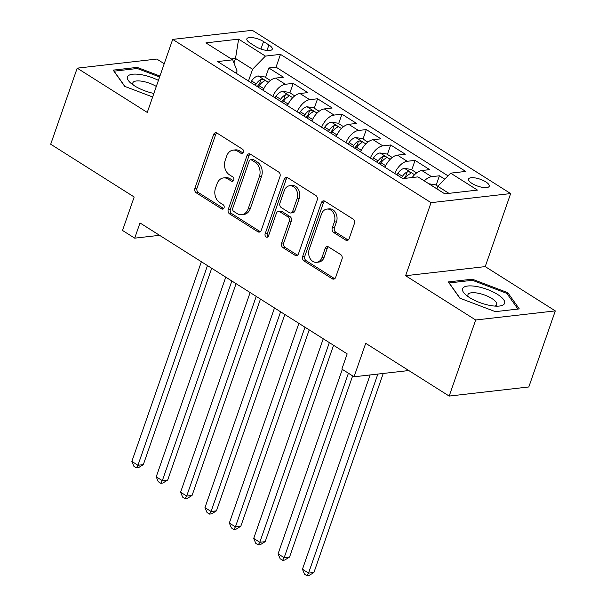 <?xml version="1.0" encoding="UTF-8"?>
<svg xmlns="http://www.w3.org/2000/svg" width="606" height="606" viewBox="0 0 606 606"><rect width="100%" height="100%" fill="white"/><g stroke="black" fill="none" stroke-linecap="round" stroke-linejoin="round"><path stroke-width="0.91" d="M243.407 152.295A2.348 1.818 -96.5 0 0 242.461 149.152L217.039 133.085A3.356 2.598 -96.5 0 0 215.622 132.737A3.356 2.598 -96.5 0 0 213.607 134.562L194.89 188.33A3.356 2.598 -96.5 0 0 196.238 192.822L221.66 208.888A2.348 1.818 -96.5 0 0 222.652 209.131A2.348 1.818 -96.5 0 0 224.061 207.858A2.348 1.818 -96.5 0 0 223.114 204.707L219.826 202.631A10.741 8.31 -96.5 0 1 215.494 188.231L217.054 183.754A10.741 8.31 -96.5 0 1 223.493 177.922A10.741 8.31 -96.5 0 1 228.038 179.028L231.333 181.111A2.348 1.818 -96.5 0 0 232.325 181.353A2.348 1.818 -96.5 0 0 233.734 180.08A2.348 1.818 -96.5 0 0 232.787 176.929L229.5 174.846A10.741 8.31 -96.5 0 1 225.167 160.454L226.727 155.969A10.741 8.31 -96.5 0 1 233.166 150.136A10.741 8.31 -96.5 0 1 237.711 151.25L241.006 153.333A2.348 1.818 -96.5 0 0 241.999 153.576A2.348 1.818 -96.5 0 0 243.407 152.295M485.785 181.868A10.946 3.666 19.2 0 0 475.18 177.922A10.946 3.666 19.2 0 0 468.567 179.058A10.946 3.666 19.2 0 0 472.013 183.436A10.946 3.666 19.2 0 0 482.618 187.383A10.946 3.666 19.2 0 0 489.231 186.254A10.946 3.666 19.2 0 0 485.785 181.868M345.708 240.097A3.356 2.598 -96.5 0 0 347.132 240.446A3.356 2.598 -96.5 0 0 349.139 238.62L354.396 223.538A3.356 2.598 -96.5 0 0 353.04 219.039L324.816 201.2A3.356 2.598 -96.5 0 0 323.392 200.851A3.356 2.598 -96.5 0 0 321.385 202.669L302.659 256.436A3.356 2.598 -96.5 0 0 304.007 260.936L332.24 278.775A3.356 2.598 -96.5 0 0 333.664 279.124A3.356 2.598 -96.5 0 0 335.671 277.306L342.019 259.08A3.356 2.598 -96.5 0 0 340.663 254.581L328.581 246.945A3.356 2.598 -96.5 0 0 327.164 246.597A3.356 2.598 -96.5 0 0 325.149 248.422L322.006 257.459A8.976 6.946 -96.5 0 1 316.627 262.337A8.976 6.946 -96.5 0 1 310.067 258.436A8.976 6.946 -96.5 0 1 309.204 249.369L321.536 213.971A8.976 6.946 -96.5 0 1 326.914 209.1A8.976 6.946 -96.5 0 1 333.474 212.994A8.976 6.946 -96.5 0 1 334.33 222.061L332.277 227.962A3.356 2.598 -96.5 0 0 333.626 232.462L345.708 240.097L347.859 239.847A3.356 2.598 -96.5 0 0 348.17 240.014M164.226 63.736L156.818 59.055L77.197 68.152L50.699 144.228L134.176 196.988L122.518 230.462L134.706 238.158L140.001 222.947L347.162 353.874L341.867 369.084L354.055 376.788L408.785 370.539M475.68 319.991L555.301 310.893L485.232 266.61L405.611 275.707L475.68 319.991L449.182 396.074L365.713 343.314L354.055 376.788M405.611 275.707L431.04 202.669L172.695 39.398L252.316 30.3L510.661 193.572L431.04 202.669M77.197 68.152L147.266 112.436L172.695 39.398M279.995 176.513A3.356 2.598 -96.5 0 0 278.646 172.013L250.414 154.174A3.356 2.598 -96.5 0 0 248.99 153.826A3.356 2.598 -96.5 0 0 246.983 155.651L228.257 209.418A3.356 2.598 -96.5 0 0 229.613 213.918L257.838 231.757A3.356 2.598 -96.5 0 0 259.262 232.106A3.356 2.598 -96.5 0 0 261.269 230.28L279.995 176.513M287.615 177.687L315.847 195.526A3.356 2.598 -96.5 0 1 317.196 200.025L298.47 253.793A3.356 2.598 -96.5 0 1 296.463 255.618A3.356 2.598 -96.5 0 1 295.039 255.27L282.957 247.634A3.356 2.598 -96.5 0 1 281.608 243.135L289.198 221.326A3.356 2.598 -96.5 0 0 287.85 216.827L279.836 211.767A3.356 2.598 -96.5 0 0 278.412 211.418A3.356 2.598 -96.5 0 0 276.404 213.236L268.496 235.939A2.348 1.818 -96.5 0 1 267.087 237.219A2.348 1.818 -96.5 0 1 265.375 236.196A2.348 1.818 -96.5 0 1 265.148 233.825L284.184 179.164A3.356 2.598 -96.5 0 1 286.191 177.338A3.356 2.598 -96.5 0 1 287.615 177.687M555.301 310.893L528.803 386.969L449.182 396.074M444.774 179.171L439.426 175.793L436.138 185.231M424.291 180.899A13.68 7.355 -57.7 0 1 431.578 176.687L421.829 170.528L429.677 169.627L415.057 160.385L411.769 169.831M394.726 173.46A13.68 7.355 -57.7 0 1 407.202 161.287L397.453 155.121L405.308 154.227L390.688 144.986L387.393 154.424M370.357 158.052A13.68 7.355 -57.7 0 1 382.833 145.879L373.084 139.721L380.939 138.827L366.312 129.578L363.024 139.024M345.981 142.652A13.68 7.355 -57.7 0 1 358.457 130.479L348.708 124.321L356.563 123.419L341.943 114.178L338.656 123.624M321.612 127.245A13.68 7.355 -57.7 0 1 334.088 115.079L324.339 108.913L332.194 108.019L317.567 98.778L314.279 108.216M297.235 111.845A13.68 7.355 -57.7 0 1 309.711 99.672L299.962 93.513L307.818 92.612L293.198 83.37L285.343 84.272A13.68 7.355 122.3 0 0 272.867 96.445M289.91 92.816L293.198 83.37M250.202 43.094L255.558 46.48A10.597 3.545 19.2 0 0 265.837 50.306A10.597 3.545 19.2 0 0 272.245 49.207A10.597 3.545 19.2 0 0 268.905 44.958L263.542 41.564A10.597 3.545 19.2 0 0 253.263 37.746A10.597 3.545 19.2 0 0 246.862 38.845A10.597 3.545 19.2 0 0 250.202 43.094M448.948 193.352L437.805 186.307L450.652 173.149L465.711 171.43L280.487 54.366L265.42 56.085L252.573 69.243L248.468 81.022M450.652 173.149L477.46 190.095L444.751 193.829L417.943 176.884L402.876 178.611L217.645 61.547L232.712 59.82L205.904 42.882L238.612 39.14L265.42 56.085M448.023 175.838L276.033 67.145L268.822 67.97L283.449 77.212L275.594 78.106A13.68 7.355 122.3 0 0 263.118 90.279M309.711 99.672L317.567 98.778M334.088 115.079L341.943 114.178M358.457 130.479L366.312 129.578M382.833 145.879L390.688 144.986M407.202 161.287L415.057 160.385M431.578 176.687L439.426 175.793M436.918 188.852L428.904 183.792L435.479 184.815L437.812 186.292L436.911 188.875M252.573 69.243L235.514 58.456L231.31 58.941M233.939 62.971L235.514 58.456L238.612 39.14M236.279 73.318L237.082 71.008L232.712 59.82M485.232 266.61L510.661 193.572M134.706 238.158L159.583 235.317M265.534 77.409L268.822 67.97M276.033 67.145L280.487 54.366M299.962 93.513A13.68 7.355 122.3 0 0 287.486 105.686M324.339 108.913A13.68 7.355 122.3 0 0 311.863 121.086M348.708 124.321A13.68 7.355 122.3 0 0 336.232 136.486M373.084 139.721A13.68 7.355 122.3 0 0 360.608 151.894M397.453 155.121A13.68 7.355 122.3 0 0 384.977 167.294M421.829 170.528A13.68 7.355 122.3 0 0 412.194 177.543M159.939 76.045L137.161 67.387L113.178 70.129L124.707 86.363L152.644 96.983M519.312 308.916L507.783 292.675L472.279 279.184L448.296 281.926L459.825 298.16L495.337 311.651L519.312 308.916M136.751 68.569L137.161 67.387M471.862 280.358L472.279 279.184M507.305 294.046L507.783 292.675M243.021 153L239.87 151.008A10.741 8.31 -96.5 0 0 235.317 149.894L233.166 150.136M223.493 177.922L225.644 177.672A10.741 8.31 -96.5 0 1 230.189 178.785L233.34 180.777M216.728 132.919A3.356 2.598 -96.5 0 0 215.759 134.312L197.041 188.08A3.356 2.598 -96.5 0 0 198.389 192.579L223.667 208.555M250.104 154.007A3.356 2.598 -96.5 0 0 249.134 155.401L230.409 209.168A3.356 2.598 -96.5 0 0 231.765 213.668L259.989 231.515A3.356 2.598 -96.5 0 0 260.3 231.681M251.588 160.022A2.348 1.818 -96.5 0 0 250.596 159.779A2.348 1.818 -96.5 0 0 249.187 161.052L232.749 208.252A2.348 1.818 -96.5 0 0 233.696 211.396L237.166 213.592A10.741 8.31 -96.5 0 0 241.718 214.706A10.741 8.31 -96.5 0 0 248.149 208.873L259.383 176.611A10.741 8.31 -96.5 0 0 255.058 162.211L251.588 160.022L253.74 159.772A2.348 1.818 -96.5 0 0 252.747 159.529L250.596 159.779M241.718 214.706L243.87 214.456A10.741 8.31 -96.5 0 0 250.301 208.623L248.149 208.873M253.74 159.772L257.209 161.969A10.741 8.31 -96.5 0 1 261.534 176.361L250.301 208.623M278.412 211.418L280.563 211.168A3.356 2.598 -96.5 0 1 281.987 211.517L290.001 216.584A3.356 2.598 -96.5 0 1 291.35 221.084L283.76 242.885A3.356 2.598 -96.5 0 0 285.108 247.384L297.19 255.02A3.356 2.598 -96.5 0 0 297.501 255.187M287.305 177.52A3.356 2.598 -96.5 0 0 286.335 178.914L267.299 233.575A2.348 1.818 -96.5 0 0 268.11 236.635M297.076 198.7A8.976 6.946 -96.5 0 0 296.22 189.633A8.976 6.946 -96.5 0 0 289.66 185.739A8.976 6.946 -96.5 0 0 284.282 190.61L279.942 203.086A3.356 2.598 -96.5 0 0 281.29 207.585L289.304 212.645A3.356 2.598 -96.5 0 0 290.728 212.994A3.356 2.598 -96.5 0 0 292.736 211.176L297.076 198.7L299.235 198.457A8.976 6.946 -96.5 0 0 298.372 189.39A8.976 6.946 -96.5 0 0 291.812 185.489L289.66 185.739M290.728 212.994L292.88 212.751A3.356 2.598 -96.5 0 0 294.887 210.926L292.736 211.176M299.235 198.457L294.887 210.926M326.914 209.1L329.066 208.85A8.976 6.946 -96.5 0 1 335.626 212.751A8.976 6.946 -96.5 0 1 336.481 221.819L334.429 227.712A3.356 2.598 -96.5 0 0 335.785 232.212L347.859 239.847M316.627 262.337L318.779 262.087A8.976 6.946 -96.5 0 0 324.157 257.217L322.006 257.459M328.27 246.778A3.356 2.598 -96.5 0 0 327.301 248.18L324.157 257.217M324.505 201.033A3.356 2.598 -96.5 0 0 323.536 202.427L304.81 256.194A3.356 2.598 -96.5 0 0 306.166 260.694L334.391 278.533A3.356 2.598 -96.5 0 0 334.701 278.699M270.39 80.477L264.875 76.992L258.133 75.947A9.06 4.871 122.3 0 0 251.596 80.954L250.626 82.386M263.996 88.347A9.06 4.871 122.3 0 0 263.784 88.658L262.815 90.089M201.381 261.739L131.85 461.408L137.948 465.264L143.327 464.643L211.714 268.261M258.186 87.166L259.156 85.734A9.06 4.871 -57.7 0 1 263.943 81.28C264.799 79.977 263.83 79.363 261.019 79.431A9.06 4.871 122.3 0 0 256.232 83.886L255.262 85.317M257.285 86.597L258.111 85.378A4.613 2.485 -57.7 0 1 259.497 83.81L261.019 79.431M263.943 81.28L264.504 80.772M143.327 464.643L138.501 467.635L136.35 467.877L137.948 465.264L207.479 265.587M136.35 467.877L133.918 466.34L131.85 461.408M158.431 80.371A22.225 7.439 19.2 0 0 133.115 74.174A22.225 7.439 19.2 0 0 130.419 82.795A22.225 7.439 19.2 0 0 134.487 85.832A22.225 7.439 19.2 0 0 153.879 93.445M156.318 86.446A15.218 5.09 19.2 0 0 141.751 81.204A15.218 5.09 19.2 0 0 132.85 82.833A15.218 5.09 19.2 0 0 133.305 85.052M124.934 86.446L114.072 71.16L137.304 68.501L159.613 76.977M476.869 286.555A22.225 7.439 19.2 0 0 465.537 294.584A22.225 7.439 19.2 0 0 490.322 305.5A22.225 7.439 19.2 0 0 498.64 306.113A22.225 7.439 19.2 0 0 501.518 297.357A22.225 7.439 19.2 0 0 476.869 286.555M494.973 306.091A15.218 5.09 19.2 0 0 496.708 304.636A15.218 5.09 19.2 0 0 477.733 293.145A15.218 5.09 19.2 0 0 467.968 294.622A15.218 5.09 19.2 0 0 468.423 296.842M460.045 298.243L449.19 282.949L472.422 280.298L506.828 293.372L517.971 309.068M294.758 95.884L289.244 92.392L282.502 91.347A9.06 4.871 122.3 0 0 275.972 96.362L275.003 97.793M288.373 103.755A9.06 4.871 122.3 0 0 288.153 104.058L287.191 105.489M225.758 277.139L156.227 476.816L162.317 480.664L167.695 480.05L236.082 283.669M282.555 102.566L283.525 101.134A9.06 4.871 -57.7 0 1 288.312 96.68C289.176 95.377 288.198 94.763 285.388 94.831A9.06 4.871 122.3 0 0 280.601 99.286L279.631 100.717M281.654 101.997L282.479 100.778A4.613 2.485 -57.7 0 1 283.866 99.21L285.388 94.831M288.312 96.68L288.88 96.18M167.695 480.05L162.878 483.035L160.726 483.277L162.317 480.664L231.848 280.995M160.726 483.277L158.287 481.74L156.227 476.816M319.135 111.284L313.62 107.8L306.878 106.754A9.06 4.871 122.3 0 0 300.341 111.762L299.372 113.193M312.741 119.155A9.06 4.871 122.3 0 0 312.529 119.465L311.56 120.897M250.126 292.546L180.596 492.216L186.686 496.064L192.072 495.45L260.459 299.069M306.931 117.973L307.901 116.541A9.06 4.871 -57.7 0 1 312.688 112.087C313.544 110.784 312.567 110.163 309.764 110.239A9.06 4.871 122.3 0 0 304.969 114.693L304.007 116.125M306.03 117.397L306.856 116.178A4.613 2.485 -57.7 0 1 308.234 114.617L309.764 110.239M312.688 112.087L313.249 111.58M192.072 495.45L187.246 498.435L185.095 498.685L186.686 496.064L256.224 296.395M185.095 498.685L182.664 497.147L180.596 492.216M343.504 126.684L337.989 123.2L331.247 122.154A9.06 4.871 122.3 0 0 324.718 127.169L323.748 128.601M337.11 134.562A9.06 4.871 122.3 0 0 336.898 134.865L335.929 136.297M274.503 307.946L204.964 507.623L211.062 511.472L216.44 510.858L284.828 314.476M331.3 133.373L332.27 131.941A9.06 4.871 -57.7 0 1 337.057 127.487C337.921 126.184 336.944 125.571 334.133 125.639A9.06 4.871 122.3 0 0 329.346 130.093L328.376 131.525M330.399 132.805L331.224 131.585A4.613 2.485 -57.7 0 1 332.611 130.017L334.133 125.639M337.057 127.487L337.625 126.987M216.44 510.858L211.623 513.843L209.471 514.085L211.062 511.472L280.593 311.802M209.471 514.085L207.032 512.547L204.964 507.623M367.88 142.092L362.365 138.607L355.624 137.562A9.06 4.871 122.3 0 0 349.086 142.569L348.117 144.001M361.487 149.962A9.06 4.871 122.3 0 0 361.274 150.273L360.305 151.705M298.872 323.354L229.341 523.023L235.431 526.872L240.809 526.258L309.204 329.876M355.677 148.773L356.639 147.341A9.06 4.871 -57.7 0 1 361.434 142.895C362.29 141.592 361.312 140.971 358.51 141.046A9.06 4.871 122.3 0 0 353.715 145.493L352.753 146.925M354.775 148.205L355.601 146.985A4.613 2.485 -57.7 0 1 356.979 145.425L358.51 141.046M361.434 142.895L361.994 142.387M240.809 526.258L235.992 529.243L233.84 529.492L235.431 526.872L304.969 327.202M233.84 529.492L231.401 527.947L229.341 523.023M392.249 157.492L386.734 154.007L379.992 152.962A9.06 4.871 122.3 0 0 373.455 157.969L372.493 159.401M385.855 165.37A9.06 4.871 122.3 0 0 385.643 165.673L384.674 167.104M323.248 338.754L253.709 538.423L259.807 542.279L265.186 541.666L333.573 345.284M380.045 164.181L381.015 162.749A9.06 4.871 -57.7 0 1 385.802 158.295C386.658 156.992 385.689 156.378 382.878 156.446A9.06 4.871 122.3 0 0 378.091 160.901L377.121 162.332M379.144 163.612L379.97 162.393A4.613 2.485 -57.7 0 1 381.356 160.825L382.878 156.446M385.802 158.295L386.37 157.795M265.186 541.666L260.368 544.65L258.217 544.892L259.807 542.279L329.338 342.602M258.217 544.892L255.777 543.355L253.709 538.423M416.625 172.899L411.103 169.415L404.361 168.362A9.06 4.871 122.3 0 0 397.831 173.377L396.862 174.808M342.322 369.372L278.086 553.831L284.176 557.679L289.554 557.065L352.647 375.902M405.262 178.338L405.384 178.149A9.06 4.871 -57.7 0 1 410.179 173.702C411.035 172.399 410.057 171.778 407.247 171.854A9.06 4.871 122.3 0 0 402.46 176.301L401.49 177.732M403.869 178.497L404.338 177.793A4.613 2.485 -57.7 0 1 405.725 176.232L407.247 171.854M410.179 173.702L410.739 173.195M289.554 557.065L284.737 560.05L282.585 560.3L284.176 557.679L348.412 373.22M282.585 560.3L280.146 558.755L278.086 553.831M370.115 374.955L302.455 569.231L308.552 573.087L313.931 572.465L383.234 373.455M313.931 572.465L309.113 575.458L306.954 575.7L308.552 573.087L377.856 374.069M306.954 575.7L304.523 574.162L302.455 569.231M285.343 84.272L275.594 78.106M260.944 49.025L263.542 41.564M266.988 50.457L268.905 44.958M239.87 151.008L237.711 151.25M233.242 180.891L231.333 181.111M230.189 178.785L228.038 179.028M223.569 208.669L221.66 208.888M198.389 192.579L196.238 192.822M197.041 188.08L194.89 188.33M215.759 134.312L213.607 134.562M242.915 153.113L241.006 153.333M259.989 231.515L257.838 231.757M231.765 213.668L229.613 213.918M230.409 209.168L228.257 209.418M249.134 155.401L246.983 155.651M261.534 176.361L259.383 176.611M257.209 161.969L255.058 162.211M297.19 255.02L295.039 255.27M285.108 247.384L282.957 247.634M283.76 242.885L281.608 243.135M291.35 221.084L289.198 221.326M290.001 216.584L287.85 216.827M281.987 211.517L279.836 211.767M267.299 233.575L265.148 233.825M286.335 178.914L284.184 179.164M335.785 232.212L333.626 232.462M334.429 227.712L332.277 227.962M336.481 221.819L334.33 222.061M327.301 248.18L325.149 248.422M334.391 278.533L332.24 278.775M306.166 260.694L304.007 260.936M304.81 256.194L302.659 256.436M323.536 202.427L321.385 202.669M268.329 82.31L258.3 75.97M256.232 83.886L251.596 80.954M263.784 88.658L259.156 85.734M292.698 97.71L282.676 91.377M280.601 99.286L275.972 96.362M288.153 104.058L283.525 101.134M317.074 113.11L307.045 106.777M304.969 114.693L300.341 111.762M312.529 119.465L307.901 116.541M341.443 128.517L331.414 122.177M329.346 130.093L324.718 127.169M336.898 134.865L332.27 131.941M365.812 143.917L355.79 137.585M353.715 145.493L349.086 142.569M361.274 150.273L356.639 147.341M390.188 159.325L380.159 152.985M378.091 160.901L373.455 157.969M385.643 165.673L381.015 162.749M414.557 174.725L404.535 168.392M402.46 176.301L397.831 173.377"/></g></svg>
